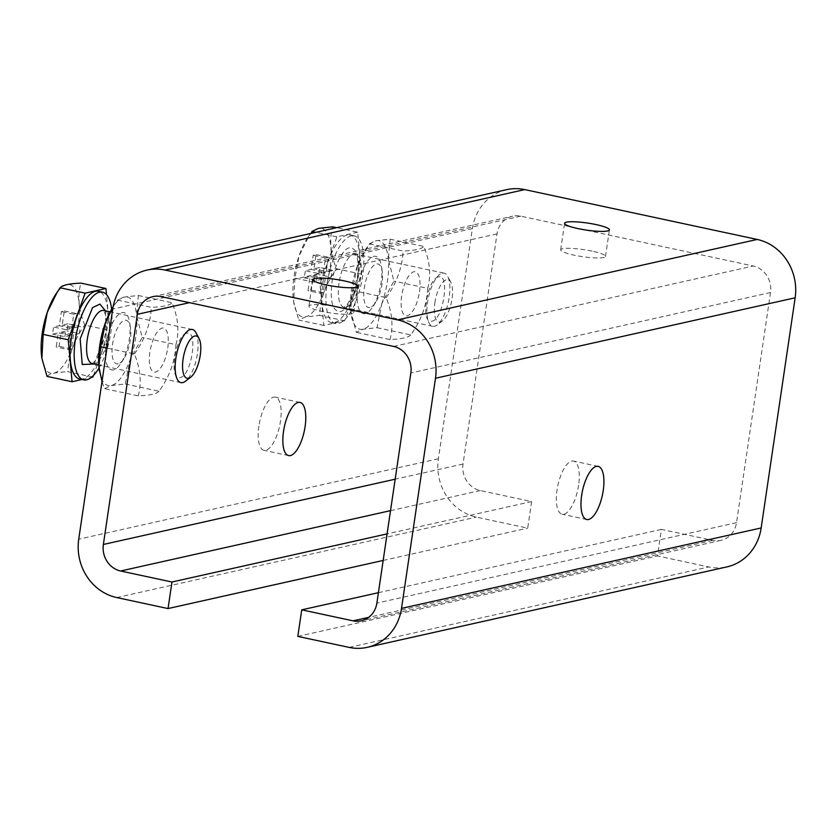 <?xml version="1.0" encoding="UTF-8"?>
<svg xmlns="http://www.w3.org/2000/svg" width="837" height="837" viewBox="0 0 837 837"><rect width="100%" height="100%" fill="white"/><g stroke="black" fill="none" stroke-linecap="round" stroke-linejoin="round"><path stroke-width="0.63" stroke-dasharray="4.18 3.14" d="M578.597 485.24A27.182 10.19 -77.9 0 1 562.108 514.232A27.182 10.19 -77.9 0 1 557.023 490.063A27.182 10.19 -77.9 0 1 573.512 461.072A27.182 10.19 -77.9 0 1 578.597 485.24M258.884 426.138A27.182 10.19 102.1 0 0 263.969 450.306A27.182 10.19 102.1 0 0 280.458 421.314A27.182 10.19 102.1 0 0 275.373 397.146A27.182 10.19 102.1 0 0 258.884 426.138M340.314 307.441A22.651 3.568 8.4 0 0 308.916 306.143A22.651 3.568 8.4 0 0 322.329 311.469A22.651 3.568 8.4 0 0 353.727 312.766A22.651 3.568 8.4 0 0 340.314 307.441M592.073 251.131A22.651 3.568 8.4 0 0 560.675 249.834A22.651 3.568 8.4 0 0 574.088 255.159A22.651 3.568 8.4 0 0 605.486 256.457A22.651 3.568 8.4 0 0 592.073 251.131M506.667 189.654A49.833 45.522 -102.6 0 0 472.371 228.606L438.389 458.749A49.833 45.522 -102.6 0 0 476.368 517.12L527.708 528.126L531.621 501.572L480.292 490.566A22.651 20.695 77.4 0 1 463.028 464.033L497.011 233.889A22.651 20.695 77.4 0 1 512.6 216.187A22.651 20.695 77.4 0 1 520.813 216.155L753.248 265.999A22.651 20.695 77.4 0 1 770.511 292.531L736.529 522.675A22.651 20.695 77.4 0 1 720.939 540.378A22.651 20.695 77.4 0 1 712.726 540.399L661.397 529.392L657.474 555.946L708.803 566.952A49.833 45.522 -102.6 0 0 726.872 566.9M167.819 348.077C169.231 334.831 167.316 328.125 162.085 327.958C156.456 330.552 152.365 338.608 149.833 352.105C148.421 365.34 150.325 372.046 155.556 372.224C161.185 369.619 165.276 361.574 167.819 348.077M419.567 291.768C420.98 278.522 419.075 271.816 413.844 271.648C408.215 274.243 404.125 282.289 401.593 295.796C400.18 309.031 402.084 315.737 407.316 315.905C412.944 313.31 417.035 305.264 419.567 291.768M297.815 636.392L657.474 555.946M378.408 592.69L661.397 529.392M186.724 333.241C175.32 334.591 168.415 381.348 180.196 377.497C191.61 376.158 198.515 329.401 186.724 333.241M438.483 276.932C427.079 278.282 420.164 325.038 431.955 321.188C443.359 319.849 450.275 273.092 438.483 276.932M531.621 501.572L387.092 533.891M383.168 560.445L527.708 528.126M351.341 235.877A44.853 16.813 102.1 0 0 327.685 279.924A44.853 16.813 102.1 0 0 335.47 323.542A44.853 16.813 102.1 0 0 338.41 323.511A44.853 16.813 102.1 0 0 362.065 279.464A44.853 16.813 102.1 0 0 354.281 235.835A44.853 16.813 102.1 0 0 351.341 235.877M347.24 234.998A44.853 16.813 102.1 0 0 323.584 279.045A44.853 16.813 102.1 0 0 331.368 322.663A44.853 16.813 102.1 0 0 334.298 322.632A44.853 16.813 102.1 0 0 357.954 278.585A44.853 16.813 102.1 0 0 350.169 234.956A44.853 16.813 102.1 0 0 347.24 234.998M434.853 302.743A21.626 8.108 -77.9 0 1 442.135 283.105A21.626 8.108 -77.9 0 1 450.787 282.174A21.626 8.108 -77.9 0 1 452.011 298.903A21.626 8.108 -77.9 0 1 442.491 320.843A21.626 8.108 -77.9 0 1 434.853 302.743M442.313 273.186A27.182 10.19 -77.9 0 1 444.091 273.165A27.182 10.19 -77.9 0 1 447.638 276.304A27.182 10.19 -77.9 0 1 449.187 297.334A27.182 10.19 -77.9 0 1 437.217 324.913A27.182 10.19 -77.9 0 1 434.476 326.294A27.182 10.19 -77.9 0 1 432.698 326.325A27.182 10.19 -77.9 0 1 427.602 302.157A27.182 10.19 -77.9 0 1 442.313 273.186M357.817 276.796C355.945 292.73 346.508 311.312 340.167 311.563C332.645 311.322 329.893 301.665 331.923 282.592C333.806 266.647 343.233 248.076 349.584 247.825C357.106 248.066 359.858 257.723 357.817 276.796M357.702 232.184L336.913 236.829L319.985 283.461L323.835 325.436L344.614 320.791L361.553 274.159L357.702 232.184L336.673 227.674M311.866 231.462L309.188 235.427L298.987 256.143L294.927 278.093L319.985 283.461M336.913 236.829L315.894 232.33M361.553 274.159L336.505 268.792C330.406 253.799 329.119 239.811 332.655 226.817M344.614 320.791L319.567 315.423C320.383 298.882 326.022 283.335 336.505 268.792M323.835 325.436L298.778 320.069L305.505 316.951L319.567 315.423M294.927 278.093L293.641 301.969L298.778 320.069M318.562 228.386A45.303 16.991 102.1 0 0 307.169 238.545A45.303 16.991 102.1 0 0 293.609 301.759A45.303 16.991 102.1 0 0 305.484 316.909A45.303 16.991 102.1 0 0 330.008 268.625A45.303 16.991 102.1 0 0 318.562 228.386M319.734 267.495L313.98 268.782L316.072 254.626L313.195 255.264L311.102 269.43L305.348 270.717L304.302 277.8L310.056 276.513L307.974 290.669L310.851 290.031L312.933 275.865L318.688 274.578L319.734 267.495L332.059 270.142L331.013 277.225L318.688 274.578M316.072 254.626L328.397 257.262L326.304 271.429L313.98 268.782M326.304 271.429L332.059 270.142M331.013 277.225L325.258 278.512L312.933 275.865M325.258 278.512L323.166 292.668L310.851 290.031M323.166 292.668L320.289 293.316L307.974 290.669M320.289 293.316L322.381 279.15L310.056 276.513M322.381 279.15L316.627 280.437L304.302 277.8M316.627 280.437L317.673 273.354L305.348 270.717M317.673 273.354L323.427 272.067L311.102 269.43M323.427 272.067L325.52 257.911L313.195 255.264M325.52 257.911L328.397 257.262M369.964 307.524A22.275 8.349 -77.9 0 1 364.336 287.74A22.275 8.349 -77.9 0 1 376.399 264A22.275 8.349 -77.9 0 1 382.237 271.439A22.275 8.349 -77.9 0 1 375.572 302.534A22.275 8.349 -77.9 0 1 369.964 307.524M365.288 313.582A29.285 10.986 -77.9 0 1 357.891 287.572A29.285 10.986 -77.9 0 1 373.741 256.363A29.285 10.986 -77.9 0 1 381.421 266.156A29.285 10.986 -77.9 0 1 372.653 307.022A29.285 10.986 -77.9 0 1 365.288 313.582M381.818 303.622A45.303 16.991 102.1 0 0 388.358 259.365A45.303 16.991 102.1 0 0 376.054 240.721A45.303 16.991 102.1 0 0 364.66 250.87A45.303 16.991 102.1 0 0 357.211 266.333A45.303 16.991 102.1 0 0 350.672 310.59A45.303 16.991 102.1 0 0 351.101 314.095A45.303 16.991 102.1 0 0 362.976 329.234A45.303 16.991 102.1 0 0 381.818 303.622L377.027 327.696L362.976 329.234L356.269 332.341L350.672 310.59L352.419 290.408L357.211 266.333L369.337 243.829L376.054 240.721L390.105 239.183L388.358 259.365L393.945 281.117L381.818 303.622M390.105 239.183L423.825 246.413C429.946 261.458 431.233 275.436 427.676 288.346L393.945 281.117M369.337 243.829L403.068 251.058C414.838 250.545 421.754 248.997 423.825 246.413M427.676 288.346C426.86 304.95 421.22 320.477 410.758 334.926L377.027 327.696M410.758 334.926C408.655 337.52 401.739 339.069 389.99 339.571L356.269 332.341M389.99 339.571C393.547 326.608 392.26 312.63 386.15 297.637L352.419 290.408M386.15 297.637C396.602 283.199 402.241 267.673 403.068 251.058M41.871 358.215A45.303 16.991 102.1 0 0 59.605 369.808A45.303 16.991 102.1 0 0 78.249 324.934A45.303 16.991 102.1 0 0 74.399 287.886A45.303 16.991 102.1 0 0 55.409 294.854M93.441 375.489L109.793 330.469L84.746 325.101C78.647 310.108 77.36 296.12 80.896 283.126M79.609 378.973A44.853 16.813 102.1 0 0 82.539 378.941A44.853 16.813 102.1 0 0 106.194 334.894A44.853 16.813 102.1 0 0 98.41 291.266M195.879 332.613A27.182 10.19 -77.9 0 1 197.427 353.643A27.182 10.19 -77.9 0 1 185.458 381.222M105.431 310.841L106.069 333.105L94.026 364.001M99.028 367.998A44.853 16.813 102.1 0 0 111.624 309.24M82.089 379.506L91.275 377.456M109.793 330.469L106.508 294.614M92.865 377.1L67.807 371.733C68.624 355.191 74.263 339.644 84.746 325.101M47.029 376.378C49.111 373.794 56.048 372.245 67.807 371.733M67.975 323.804L62.22 325.101L64.313 310.935L61.436 311.573L59.343 325.739L53.589 327.026L52.543 334.109L58.297 332.823L56.215 346.989L59.092 346.34L61.174 332.174L66.939 330.887L67.975 323.804L80.3 326.451L79.253 333.534L66.939 330.887M64.313 310.935L76.638 313.572L74.545 327.738L62.22 325.101M74.545 327.738L80.3 326.451M79.253 333.534L73.499 334.821L61.174 332.174M73.499 334.821L71.407 348.977L59.092 346.34M71.407 348.977L68.529 349.625L56.215 346.989M68.529 349.625L70.622 335.459L58.297 332.823M70.622 335.459L64.867 336.746L52.543 334.109M64.867 336.746L65.914 329.673L53.589 327.026M65.914 329.673L71.668 328.376L59.343 325.739M71.668 328.376L73.761 314.22L61.436 311.573M73.761 314.22L76.638 313.572M113.079 306.897L117.578 300.138L124.294 297.03L138.346 295.492L136.598 315.675L142.185 337.426L130.059 359.931A45.303 16.991 102.1 0 0 135.74 337.259A45.303 16.991 102.1 0 0 136.598 315.675A45.303 16.991 102.1 0 0 124.294 297.03A45.303 16.991 102.1 0 0 112.901 307.179M118.205 363.833A22.275 8.349 -77.9 0 1 112.576 344.049A22.275 8.349 -77.9 0 1 124.64 320.309A22.275 8.349 -77.9 0 1 130.478 327.759A22.275 8.349 -77.9 0 1 123.813 358.843A22.275 8.349 -77.9 0 1 118.205 363.833M113.529 369.891A29.285 10.986 -77.9 0 1 106.132 343.881A29.285 10.986 -77.9 0 1 121.982 312.672A29.285 10.986 -77.9 0 1 129.662 322.465A29.285 10.986 -77.9 0 1 120.894 363.331A29.285 10.986 -77.9 0 1 113.529 369.891M99.467 371.178A45.303 16.991 102.1 0 0 111.216 385.543A45.303 16.991 102.1 0 0 130.059 359.931L125.268 384.005L111.216 385.543L104.51 388.65L102.009 381.588M138.346 295.492L172.077 302.722C178.187 317.767 179.474 331.745 175.916 344.656L142.185 337.426M117.578 300.138L151.309 307.367C163.079 306.855 169.995 305.306 172.077 302.722M175.916 344.656C175.1 361.26 169.461 376.786 158.999 391.245L125.268 384.005M158.999 391.245C156.906 393.829 149.98 395.378 138.241 395.88L104.51 388.65M138.241 395.88C141.788 382.917 140.501 368.939 134.391 353.946L106.958 348.066M134.391 353.946C144.853 339.508 150.493 323.982 151.309 307.367M472.371 228.606L112.713 309.052M393.589 346.434L753.248 265.999M520.813 216.155L161.154 296.601M438.389 458.749L78.73 539.195M349.144 647.399L708.803 566.952M712.726 540.399L368.719 617.34M736.529 522.675L376.87 603.111M770.511 292.531L410.852 372.967M497.011 233.889L189.465 302.67M463.028 464.033L395.169 479.203M480.292 490.566L390.523 510.643M116.72 597.555L476.368 517.12M339.016 283.157A27.182 10.19 102.1 0 0 344.101 307.325A27.182 10.19 102.1 0 0 345.88 307.305A27.182 10.19 102.1 0 0 360.59 278.334A27.182 10.19 102.1 0 0 355.505 254.166A27.182 10.19 102.1 0 0 353.727 254.197A27.182 10.19 102.1 0 0 339.016 283.157M92.342 363.635A27.182 10.19 102.1 0 0 94.121 363.614A27.182 10.19 102.1 0 0 108.831 334.643A27.182 10.19 102.1 0 0 103.746 310.485M586.747 519.515L562.108 514.232M288.608 455.59L263.969 450.306M308.916 306.143L312.829 279.589M560.675 249.834L564.588 223.28M605.486 256.457L609.409 229.903M353.727 312.766L357.65 286.212M720.939 540.378L361.281 620.813M152.941 296.622L512.6 216.187M300.012 402.43L275.373 397.146M598.152 466.355L573.512 461.072M335.47 323.542L331.368 322.663M450.787 282.174L447.638 276.304M432.698 326.325L343.892 307.315L347.313 304.344L351.268 297.784L357.368 277.057C358.445 269.2 358.382 262.912 357.2 258.204L355.306 254.103L444.091 273.165M442.491 320.843L437.217 324.913M354.281 235.835L350.169 234.956M307.169 238.545L309.188 235.427M382.237 271.439L381.421 266.156M375.572 302.534L372.653 307.022M364.66 250.87L366.658 247.783M92.143 363.624L95.554 360.653L99.509 354.093L105.608 333.367C106.686 325.509 106.634 319.221 105.441 314.513L103.547 310.412M180.938 382.635L98.766 365.016M192.332 329.475L110.17 311.856M130.478 327.759L129.662 322.465M123.813 358.843L120.894 363.331"/><path stroke-width="1.26" d="M603.236 490.524A27.182 10.19 -77.9 0 1 586.747 519.515A27.182 10.19 -77.9 0 1 581.663 495.347A27.182 10.19 -77.9 0 1 598.152 466.355A27.182 10.19 -77.9 0 1 603.236 490.524M283.523 431.421A27.182 10.19 102.1 0 0 288.608 455.59A27.182 10.19 102.1 0 0 305.097 426.598A27.182 10.19 102.1 0 0 300.012 402.43A27.182 10.19 102.1 0 0 283.523 431.421M326.252 284.915A22.651 3.568 -171.6 0 1 312.829 279.589A22.651 3.568 -171.6 0 1 344.237 280.887A22.651 3.568 -171.6 0 1 357.65 286.212A22.651 3.568 -171.6 0 1 326.252 284.915M578.011 228.595A22.651 3.568 -171.6 0 1 564.588 223.28A22.651 3.568 -171.6 0 1 595.996 224.578A22.651 3.568 -171.6 0 1 609.409 229.903A22.651 3.568 -171.6 0 1 578.011 228.595M367.213 647.346L726.872 566.9A49.833 45.522 -102.6 0 0 761.168 527.948L795.15 297.805A49.833 45.522 -102.6 0 0 757.171 239.445L524.736 189.601A49.833 45.522 -102.6 0 0 506.667 189.654L147.009 270.1A49.833 45.522 77.4 0 1 165.077 270.048L397.512 319.88A49.833 45.522 77.4 0 1 435.491 378.251L401.509 608.394A49.833 45.522 77.4 0 1 367.213 647.346A49.833 45.522 77.4 0 1 349.144 647.399L297.815 636.392L301.738 609.838L353.068 620.845A22.651 20.695 -102.6 0 0 361.281 620.813A22.651 20.695 -102.6 0 0 376.87 603.111L410.852 372.967A22.651 20.695 -102.6 0 0 393.589 346.434L161.154 296.601A22.651 20.695 -102.6 0 0 152.941 296.622A22.651 20.695 -102.6 0 0 137.352 314.325L103.369 544.468A22.651 20.695 -102.6 0 0 120.633 571.001L171.972 582.008L168.049 608.562L116.72 597.555A49.833 45.522 77.4 0 1 78.73 539.195L112.713 309.052A49.833 45.522 77.4 0 1 147.009 270.1M301.738 609.838L378.408 592.69M387.092 533.891L171.972 582.008M168.049 608.562L383.168 560.445M315.894 232.33L311.866 231.462L318.583 228.355L332.655 226.817L336.673 227.674M106.508 294.614L105.943 288.493L80.896 283.126C69.157 283.638 62.231 285.187 60.107 287.771L55.409 294.854A45.303 16.991 102.1 0 0 42.279 332.98A45.303 16.991 102.1 0 0 41.85 358.079A45.303 16.991 102.1 0 0 41.871 358.215M57.429 291.736L47.228 312.452L43.168 334.402L68.226 339.77L72.076 381.745L82.089 379.506M111.624 309.24A44.853 16.813 102.1 0 0 102.522 292.144A44.853 16.813 102.1 0 0 99.582 292.186A44.853 16.813 102.1 0 0 75.926 336.233A44.853 16.813 102.1 0 0 83.71 379.862A44.853 16.813 102.1 0 0 86.65 379.82A44.853 16.813 102.1 0 0 99.028 367.998M102.522 292.144L98.41 291.266A44.853 16.813 102.1 0 0 95.481 291.307A44.853 16.813 102.1 0 0 71.825 335.355A44.853 16.813 102.1 0 0 79.609 378.973L83.71 379.862M183.094 359.052A21.626 8.108 -77.9 0 1 190.376 339.424A21.626 8.108 -77.9 0 1 199.028 338.483A21.626 8.108 -77.9 0 1 200.263 355.212A21.626 8.108 -77.9 0 1 190.731 377.163A21.626 8.108 -77.9 0 1 183.094 359.052M190.731 377.163L185.458 381.222A27.182 10.19 -77.9 0 1 182.717 382.614A27.182 10.19 -77.9 0 1 180.938 382.635A27.182 10.19 -77.9 0 1 175.843 358.466A27.182 10.19 -77.9 0 1 190.554 329.496A27.182 10.19 -77.9 0 1 192.332 329.475A27.182 10.19 -77.9 0 1 195.879 332.613L199.028 338.483M94.026 364.001L82.225 364.503L80.164 338.901L92.53 307.65L99.927 304.093L105.431 310.841M105.943 288.493L85.154 293.149L68.226 339.77M91.275 377.456L92.865 377.1L93.441 375.489M85.154 293.149L60.107 287.771M72.076 381.745L47.029 376.378L41.881 358.278L43.168 334.402M113.079 306.897L112.901 307.179A45.303 16.991 102.1 0 0 105.452 322.643A45.303 16.991 102.1 0 0 98.912 366.899A45.303 16.991 102.1 0 0 99.341 370.404A45.303 16.991 102.1 0 0 99.467 371.178M102.009 381.588L98.912 366.899L100.66 346.717L105.452 322.643L112.378 308.162M106.958 348.066L100.66 346.717M524.736 189.601L165.077 270.048M397.512 319.88L757.171 239.445M435.491 378.251L795.15 297.805M401.509 608.394L761.168 527.948M368.719 617.34L353.068 620.845M189.465 302.67L137.352 314.325M395.169 479.203L103.369 544.468M390.523 510.643L120.633 571.001M110.17 311.856L103.746 310.485A27.182 10.19 102.1 0 0 101.968 310.506A27.182 10.19 102.1 0 0 87.257 339.477A27.182 10.19 102.1 0 0 92.342 363.635L92.206 363.603M98.766 365.016L92.342 363.635"/></g></svg>
